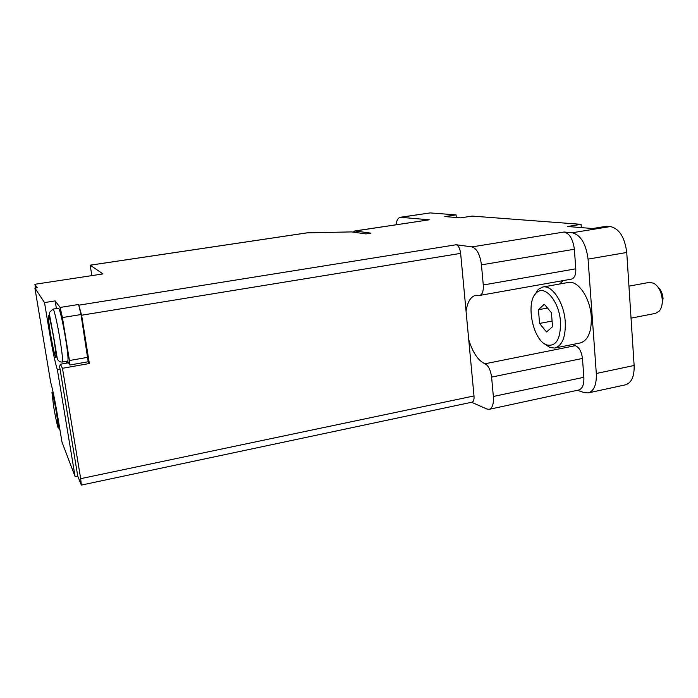 <?xml version="1.0" encoding="UTF-8"?>
<svg xmlns="http://www.w3.org/2000/svg" width="698" height="698" viewBox="0 0 698 698"><rect width="100%" height="100%" fill="white"/><g stroke="black" fill="none" stroke-linecap="round" stroke-linejoin="round"><path stroke-width="1.05" d="M91.848 275.623L90.173 265.179L102.999 273.921L34.909 284.287L37.264 287.716L34.9 288.073L44.515 302.574L55.151 300.899L56.407 308.568M577.429 390.287L584.113 392.599L588.257 392.913L625.478 384.825C631.542 382.879 634.43 376.431 634.133 365.482L626.743 252.467C624.78 237.337 619.335 228.7 610.392 226.553L606.579 226.265L592.619 228.525L567.553 226.501L581.076 224.337L472.18 216.092L460.636 217.846L444.827 216.572L456.064 214.879L430.177 212.916L400.355 217.27C398.174 217.741 396.708 220.245 395.949 224.765M456.064 214.879L456.309 217.497M581.076 224.337L581.312 227.609M90.173 265.179L306.998 232.853L351.618 231.911L365.944 233.909L370.943 233.149L355.073 230.994L429.253 219.809L400.355 217.27M81.343 485.093L472.084 402.17C473.602 401.629 474.247 399.553 474.003 395.941L80.68 478.662L81.343 485.093L77.731 476.027L59.6 366.406L60.333 364.243L68.544 362.794L69.861 365.01L69.442 360.534L62.419 317.564L60.115 307.443L55.151 300.899M88.149 361.773L89.344 363.518L81.614 315.217L78.595 304.485L81.012 314.536L88.192 361.765L69.861 365.01M474.003 395.941L466.072 311.334C467.451 301.911 470.688 296.563 475.774 295.298L479.788 295.42C482.44 294.512 483.601 291.031 483.269 284.985L481.454 264.856C480.015 254.543 476.874 248.558 472.023 246.9L456.195 244.745L79.179 305.122M588.257 392.913C594.024 391.028 596.703 384.554 596.31 373.482L588.065 259.124C586.032 243.803 580.745 235.008 572.212 232.757L564.089 232.015C569.603 233.49 573.023 239.231 574.349 249.247L575.798 268.817C575.99 274.707 574.541 278.136 571.461 279.113L479.788 295.42M471.595 402.275L486.899 409.028L489.202 409.325C492.422 408.19 493.8 403.906 493.355 396.473L491.601 377.103C490.624 370.088 488.434 365.647 485.014 363.771L575.318 345.658L572.473 344.515M77.731 476.027L75.096 476.586L61.974 442L57.768 416.846C54.959 400.486 52.603 389.004 50.692 382.408L34.9 288.073M466.072 311.334L460.636 253.374C459.947 248.418 458.464 245.539 456.195 244.745M80.68 478.662L62.471 368.291L89.344 363.518M60.333 364.243L62.471 368.291M44.515 302.574L49.322 331.515C52.437 349.794 55.125 362.594 57.402 369.931L60.107 369.451M75.096 476.586L57.402 369.931M35.528 287.977L34.909 284.287M468.733 339.673C472.799 352.708 478.226 360.744 485.014 363.771M355.073 230.994L353.127 232.12M534.319 295.498L538.332 289.295L542.756 287.026L568.251 282.472C577.918 280.064 590.211 297.793 591.276 316.656C591.747 331.698 588.082 340.467 580.3 342.945L554.849 348.04L549.858 347.543L543.759 343.233M563.164 280.587L559.604 284.016M489.202 409.325L578.694 390.016C582.429 388.786 584.147 384.546 583.86 377.295L582.464 358.449C581.565 351.635 579.183 347.368 575.318 345.658M429.253 219.809L354.619 230.994M66.205 361.346L66.668 363.126M53.039 309.109L58.501 308.237C59.443 307.582 63.064 322.947 65.595 338.591C67.785 352.446 68.491 359.95 67.732 361.084L62.297 362.035C59.766 362.21 58.074 360.988 57.227 358.379L54.174 339.813C49.68 315.034 48.947 313.463 49.663 312.207L53.039 309.109C53.912 308.464 57.472 323.863 60.019 339.533C62.235 353.415 62.986 360.91 62.297 362.035M67.322 361.154L67.436 362.986M67.566 361.11L68.544 362.794M658.066 287.21C660.971 289.897 662.638 293.692 663.065 298.587L661.809 305.698M628.942 286.145L649.297 282.402L653.782 283.231C658.633 286.346 661.46 291.816 662.262 299.651C662.481 304.468 661.53 308.237 659.392 310.95L655.562 313.367L631.036 318.148M560.494 321.769C560.721 339.01 556.175 346.749 546.857 344.978C532.801 340.72 525.132 301.78 536.526 292.767C544.615 284.234 559.299 301.309 560.494 321.769M546.525 331.96L552.528 326.716L551.42 312.704L544.3 304.241L538.446 309.729L539.563 323.436L546.525 331.96M542.756 287.026C552.066 284.679 564.071 302.635 565.24 321.647C565.816 336.811 562.352 345.606 554.849 348.04M552.083 321.054L539.563 323.436M547.502 308.045L538.446 309.729M401.01 217.253L430.177 212.916M307.434 232.818L90.208 265.205M60.115 307.443L78.595 304.485M472.023 246.9L564.089 232.015M572.212 232.757L610.392 226.553M460.636 253.374L81.614 315.217M588.065 259.124L626.743 252.467M596.31 373.482L634.133 365.482M493.355 396.473L583.86 377.295M491.601 377.103L582.464 358.449M481.454 264.856L574.349 249.247M483.269 284.985L575.798 268.817M49.322 331.515L50.099 331.384M62.419 317.564L81.012 314.536M69.442 360.534L87.861 357.297M56.704 414.202L58.327 428.127C57.69 427.604 55.447 417.238 53.641 406.594L51.975 392.564C52.525 392.642 54.828 403.13 56.704 414.202M53.973 339.673C55.596 349.925 56.259 355.928 55.962 357.664C55.229 357.899 52.586 346.252 50.439 333.478C48.86 323.575 48.179 317.555 48.389 315.4C49.008 314.536 51.722 326.289 53.973 339.673M60.011 430.273L59.295 428.842L52.699 390.374M546.857 344.978L549.858 347.543M536.526 292.767L538.332 289.295"/></g></svg>
